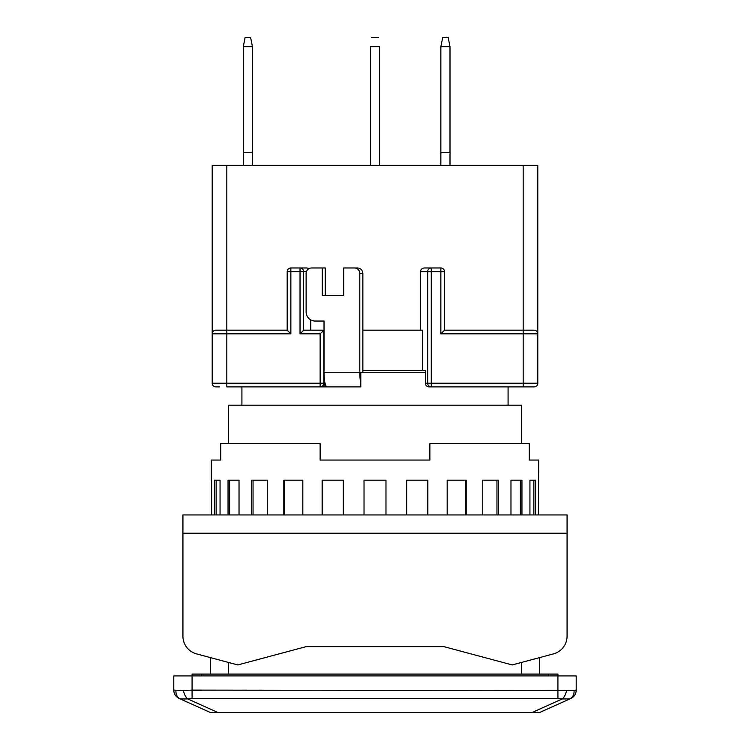 <?xml version="1.0" encoding="UTF-8"?>
<svg xmlns="http://www.w3.org/2000/svg" width="750" height="750" viewBox="0 0 750 750"><rect width="100%" height="100%" fill="white"/><g stroke="black" fill="none" stroke-linecap="round" stroke-linejoin="round"><path stroke-width="1.12" d="M228.656 443.597L228.656 405.188L521.344 405.188L521.344 443.597M508.078 405.188L508.078 386.887M241.922 405.188L241.922 386.887M567.075 536.887L567.075 636.197A18.291 18.291 0 0 1 553.519 653.869L512.194 664.941L443.925 646.65L306.075 646.65L237.806 664.941L196.481 653.869L210.366 657.591L210.366 674.081M539.634 674.081L539.634 657.591L539.634 674.081M192.075 674.081L557.925 674.081L557.925 675.919L192.075 675.919L192.075 674.081M192.075 690.553L201.216 690.553M570.825 698.466A9.15 9.15 0 0 0 576.216 690.122L576.216 675.919L557.925 675.919L557.925 698.466L192.075 698.466L192.075 690.122L183.45 690.609L173.784 690.122L173.784 675.919L192.075 675.919L192.075 690.122L574.059 690.609C574.266 694.547 572.822 697.331 569.747 698.953L570.825 698.466C574.237 696.731 576.038 693.947 576.216 690.122L574.059 690.609M183.45 690.609C184.284 694.547 185.728 697.331 187.762 698.953L192.075 698.466M173.784 690.122A9.15 9.15 114.2 0 0 179.175 698.466L180.253 698.953C177.178 697.331 175.734 694.547 175.941 690.609M180.253 698.953L187.762 698.953L217.875 712.5L210.366 712.5L180.253 698.953M557.925 698.466L562.238 698.953C564.272 697.331 565.716 694.547 566.55 690.609M532.125 712.5L562.238 698.953L569.747 698.953L539.634 712.5L217.875 712.5M450 46.697L440.85 46.697L442.688 37.5L448.172 37.5L450 46.65L450 165.553M252.441 46.697L243.291 46.697L245.119 37.5L250.612 37.5L252.441 46.65L252.441 165.553M523.172 386.887L534.15 386.887A3.656 3.656 0 0 0 537.806 383.231L523.172 383.231L523.172 386.887L428.859 386.887C426.759 386.681 425.597 385.463 425.381 383.231L425.381 370.425L422.316 370.425L422.316 330.188L362.85 330.188M219.516 386.887L215.85 386.887A3.656 3.656 0 0 1 212.194 383.231A3.656 3.656 0 0 0 215.85 386.887M215.85 330.188A3.656 3.656 0 0 0 212.194 333.844A3.656 3.656 0 0 1 215.85 330.188L226.828 330.188L215.85 330.188C213.375 330.647 212.156 331.866 212.194 333.844L212.194 165.553L212.194 333.844L226.828 333.844L226.828 383.231L320.119 383.231L320.119 333.844L300.028 333.844L303.769 330.188L323.784 330.188L323.784 383.231C323.55 385.434 322.331 386.653 320.119 386.887L325.003 386.887L325.003 383.034A14.634 3.047 -90 0 1 324.619 381L324.619 383.231C324.403 385.463 323.241 386.681 321.141 386.887L320.119 386.887L321.141 386.887M212.194 165.553L537.806 165.553L537.806 333.844L537.806 165.553M379.575 46.65C378.103 34.669 378.103 34.669 379.575 46.65L370.425 46.697L370.425 165.553M370.425 46.697L370.425 46.65C371.897 34.669 371.897 34.669 370.425 46.65M379.575 165.553L379.575 46.697M440.85 46.697L440.85 165.553M243.291 46.697L243.291 165.553M300.028 333.844L300.028 271.65L287.194 271.65A3.656 3.656 0 0 1 290.85 267.984L307.031 267.984L290.85 267.984A3.656 3.656 0 0 0 287.194 271.65L287.194 330.188L290.85 333.844L226.828 333.844L226.828 330.188L287.194 330.188M307.031 267.984L309.066 268.584M310.772 330.188L310.772 319.913M523.172 165.553L523.172 330.188L534.15 330.188L444.516 330.188L444.516 271.65A3.656 3.656 0 0 0 440.85 267.984L424.275 267.984C422.016 268.219 420.769 269.438 420.534 271.65L420.534 330.188M534.15 386.887A3.656 3.656 0 0 0 537.806 383.231L537.806 333.844C537.853 331.875 536.634 330.656 534.15 330.188A3.656 3.656 0 0 1 537.806 333.844A3.656 3.656 0 0 0 534.15 330.188M212.194 333.844L212.194 383.231L226.828 383.231L226.828 386.887L320.119 386.887A3.656 3.656 0 0 0 323.784 383.231L320.119 383.231L320.119 386.887A3.656 3.656 0 0 0 323.784 383.231L324.619 383.231M440.85 152.747L450 152.747M243.291 152.747L252.441 152.747M322.228 267.984L325.275 267.984L325.275 295.425L322.228 295.425L322.228 267.984L311.494 267.984A5.484 5.372 90 0 0 306.122 273.478L306.122 311.887A9.15 8.944 -90 0 0 315.075 321.038L324.019 321.038L324.019 330.188L320.119 333.844M444.516 330.188L440.85 333.844L440.85 271.65L444.516 271.65A3.656 3.656 0 0 0 440.85 267.984L440.85 271.65L431.269 271.65L431.269 383.231L425.381 383.231M322.228 295.425L343.697 295.425L343.697 267.984L354.441 267.984A5.484 5.372 90 0 1 359.803 273.478L359.803 372.253A14.634 3.047 90 0 0 360.787 383.034L360.787 372.253L425.381 372.253M359.803 372.253L324.019 372.253L324.019 330.188M362.85 372.253L362.85 273.478A5.484 5.372 -90 0 0 357.478 267.984L354.441 267.984M422.316 370.425L362.85 370.425M324.019 372.253A14.634 3.047 90 0 0 324.619 381M360.787 383.034L360.787 386.887L327.066 386.887A14.634 3.047 -90 0 1 325.003 383.034M360.787 386.887L325.003 386.887M220.753 460.059L211.284 460.059L220.753 460.059L220.753 443.597L320.119 443.597L320.119 460.059L429.881 460.059L429.881 443.597L529.247 443.597L529.247 460.059L538.716 460.059L538.35 514.941M211.284 460.059L211.284 480.188M211.65 514.941L211.65 480.188L211.65 514.941M220.059 514.941L220.059 480.188L214.378 480.188L214.378 514.941M239.025 514.941L239.025 480.188L228.047 480.188L228.047 514.941M267.253 514.941L267.253 480.188L251.728 480.188L251.728 514.941M302.831 514.941L302.831 480.188L283.819 480.188L283.819 514.941M343.322 514.941L343.322 480.188L322.116 480.188L322.116 514.941M385.978 514.941L385.978 480.188L364.022 480.188L364.022 514.941M427.884 514.941L427.884 480.188L406.678 480.188L406.678 514.941M466.181 514.941L466.181 480.188L447.169 480.188L447.169 514.941M498.272 514.941L498.272 480.188L482.747 480.188L482.747 514.941M521.953 514.941L521.953 480.188L510.975 480.188L510.975 514.941M535.622 514.941L535.622 480.188L529.941 480.188L529.941 514.941M538.716 460.059L529.247 460.059M182.925 536.887L182.925 636.197L182.925 514.941L567.075 514.941L567.075 636.197M196.481 653.869A18.291 18.291 0 0 1 182.925 636.197M216.141 514.941L216.141 480.188L220.059 480.188M229.631 514.941L229.631 480.188L239.025 480.188M253.031 514.941L253.031 480.188L267.253 480.188M284.738 514.941L284.738 480.188L302.831 480.188M322.594 514.941L322.594 480.188L343.322 480.188M406.678 480.188L427.406 480.188L427.406 514.941M447.169 480.188L465.262 480.188L465.262 514.941M482.747 480.188L496.969 480.188L496.969 514.941M510.975 480.188L520.369 480.188L520.369 514.941M529.941 480.188L533.859 480.188L533.859 514.941M228.656 674.081L228.656 662.484M521.344 662.484L521.344 674.081M201.216 674.081L201.216 675.919M548.784 675.919L548.784 674.081M226.828 330.188L226.828 165.553M303.609 330.262L303.609 271.65L306.431 271.65M420.534 271.65L427.688 271.65L427.688 383.231A3.656 3.581 90 0 0 431.269 386.887L431.269 383.231L523.172 383.231L523.172 333.844L537.806 333.844M523.172 330.188L523.172 333.844L440.85 333.844M290.85 267.984L290.85 333.844M303.609 271.65A3.656 3.581 -90 0 0 300.028 267.984L300.028 271.65L303.609 271.65M427.688 271.65L431.269 271.65L431.269 267.984A3.656 3.581 90 0 0 427.688 271.65M362.85 273.478L359.803 273.478M182.925 533.231L567.075 533.231M378.45 37.5L371.55 37.5"/></g></svg>
